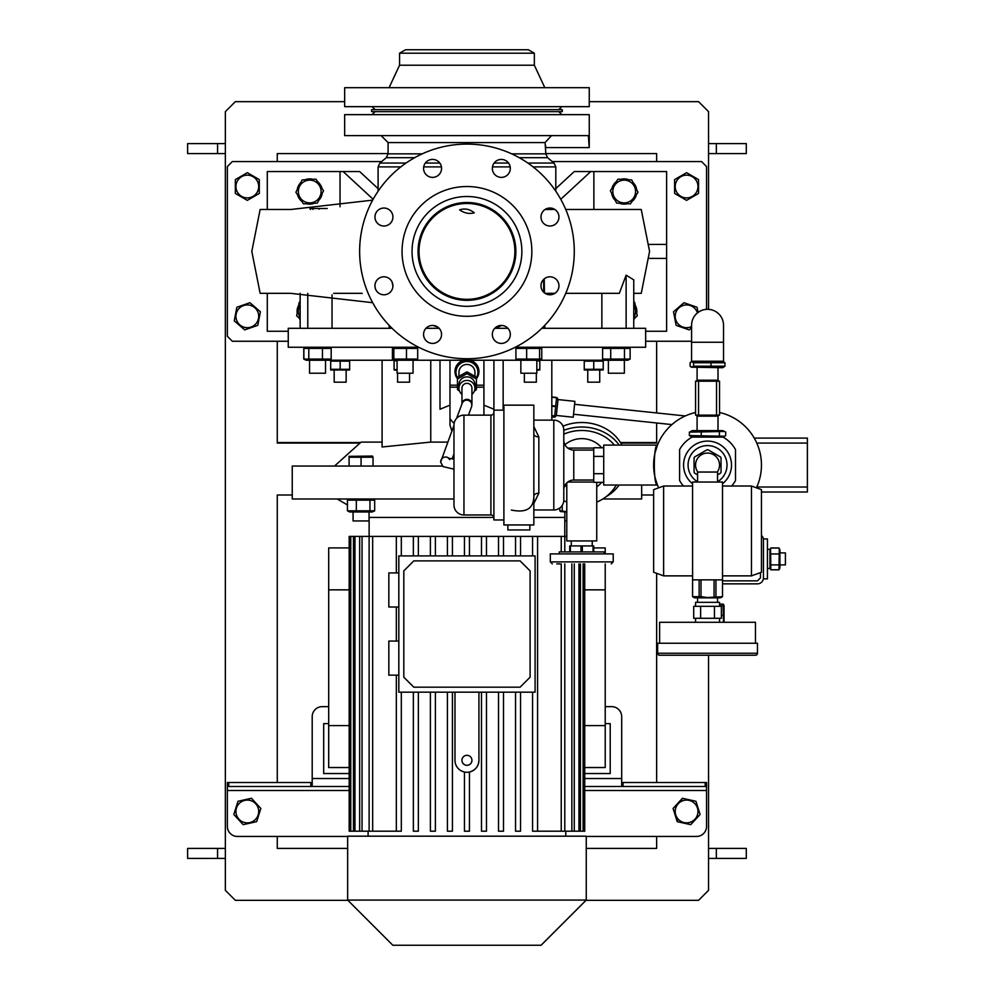 <?xml version="1.0" encoding="UTF-8"?>
<svg xmlns="http://www.w3.org/2000/svg" width="995" height="995" viewBox="0 0 995 995"><rect width="100%" height="100%" fill="white"/><g stroke="black" fill="none" stroke-linecap="round" stroke-linejoin="round"><path stroke-width="1.49" d="M725.716 435.574L724.547 436.245L689.386 435.574L689.386 432.141L724.547 431.457L725.716 432.141L725.716 435.574M724.547 431.457L722.718 430.611L692.371 430.611L689.386 432.141M719.41 435.574L719.41 432.141M701.239 435.574L701.239 432.141M689.386 435.574L692.371 437.103M690.12 362.752L691.289 361.732L693.602 362.752L724.969 362.752L724.969 366.197L693.602 366.197L691.289 367.205L690.12 366.197L690.12 362.752M691.289 367.205L722.718 367.715L724.969 366.197M693.602 362.752L693.602 366.197M711.027 362.752L711.027 366.197M724.969 362.752L722.718 361.222M723.527 342.255L723.527 325.29A15.97 15.97 0 0 0 707.544 309.321A15.97 15.97 0 0 0 691.575 325.29L691.575 361.222L723.527 361.222L723.527 342.255L691.575 342.255M697.57 481.767A19.465 19.465 0 0 1 707.544 445.586A19.465 19.465 0 0 1 717.532 481.767A19.465 19.465 0 0 0 707.544 445.586M697.818 472.04A11.977 11.977 0 0 1 707.544 453.073A11.977 11.977 0 0 1 717.283 472.04M697.57 474.851L694.585 473.135A15.273 15.273 0 0 1 694.075 472.239L694.075 457.862A15.273 15.273 0 0 1 694.585 456.979L707.035 449.79A15.273 15.273 0 0 1 708.067 449.79L720.517 456.979A15.273 15.273 0 0 1 721.027 457.862L721.027 472.239A15.273 15.273 0 0 1 720.517 473.135L717.532 474.851M721.027 472.239L721.027 457.862M689.286 471.804A19.465 19.465 0 0 1 700.791 446.792M493.906 412.141A2.997 2.997 0 0 1 490.908 415.139L463.956 415.139L463.956 514.975A9.987 9.987 0 0 1 453.969 504.987L453.969 425.126A9.987 9.987 0 0 1 463.956 415.139M493.906 517.96A2.997 2.997 0 0 0 490.908 514.975L463.956 514.975A9.987 9.987 0 0 1 453.969 504.987L453.969 425.126M529.85 524.95L529.85 529.949L507.885 529.949L507.885 524.95M593.741 450.076L573.767 450.076A9.987 9.987 0 0 1 563.792 440.101L563.792 430.114A9.987 9.987 0 0 0 553.805 420.126A9.987 9.987 0 0 1 563.792 430.114L563.792 500A9.987 9.987 0 0 1 553.805 509.975L533.842 509.975M563.792 440.101L563.792 490.013A9.987 9.987 0 0 1 573.767 480.025L593.741 480.025M503.893 410.151L493.906 410.151L493.906 519.962L503.893 519.962M563.792 500L563.792 490.013L563.792 500A9.987 9.987 0 0 1 553.805 509.975L553.805 420.126L533.842 420.126M533.842 426.556L538.83 436.942A4.987 3.122 0 0 1 533.842 433.82M538.83 436.942L538.83 493.172L533.842 503.557M533.842 524.95L503.893 524.95L503.893 405.152L533.842 405.152L533.842 524.95M603.716 447.762L593.741 447.762L593.741 482.351L603.716 482.351M603.716 456.406L593.741 456.406M593.741 473.695L603.716 473.695M511.38 510.037C526.193 513.159 533.681 508.569 533.842 496.294A4.987 3.122 0 0 1 538.83 493.172M563.792 490.013A9.987 9.987 0 0 1 573.767 480.025L573.767 450.076M560.073 563.891L556.802 563.891M604.226 553.904L604.226 551.914L559.302 551.914L559.302 553.904M613.206 561.889L613.206 553.904L550.31 553.904L550.31 561.889L613.206 561.889L611.204 563.891M582.324 551.914L582.324 545.919L581.03 545.919L581.03 551.914M593.704 551.914L593.704 545.919L593.779 551.914M593.704 545.919L593.057 545.919L593.057 551.914M570.384 551.914L570.384 545.919L569.737 545.919L569.737 551.914M570.384 545.919L581.03 545.919M582.324 545.919L593.057 545.919M697.57 482.028L697.57 472.04L717.532 472.04L717.532 482.028M663.628 575.869L653.64 572.237L653.64 489.652L663.628 486.02L663.628 575.869L692.57 575.869M751.474 486.02L761.461 489.652L761.461 572.237L751.474 575.869L751.474 486.02L722.519 486.02M701.015 579.861L701.015 596.677L707.544 597.547L722.519 596.677L722.519 482.028L692.57 482.028L692.607 596.677L699.137 596.677L699.137 579.861M692.57 596.677L694.572 597.833L720.529 597.833L722.519 596.677L722.519 579.861L692.57 579.861L692.57 596.677L694.137 597.286M663.628 655.232L659.623 655.232A2.002 2.002 0 0 1 657.633 653.242L757.469 653.242A2.002 2.002 0 0 1 755.466 655.232L659.623 655.232M697.57 597.833L697.57 602.323M717.532 597.833L717.532 602.323M719.534 606.316L719.534 602.323L695.567 602.323L695.567 606.316M695.567 618.293L695.567 622.285M719.534 618.293L719.534 622.285M755.466 643.255L755.466 622.285L659.623 622.285L659.623 643.255M757.469 653.242L757.469 643.255L657.633 643.255L657.633 653.242M717.917 618.293L693.714 618.293L693.714 606.316L721.387 606.316L721.387 618.293L717.917 618.293M751.474 655.232L755.466 655.232M700.629 606.316L700.629 618.293M714.46 618.293L714.46 606.316M621.887 445.088A43.929 38.046 180 0 0 581.764 422.514A43.929 38.046 180 0 0 562.983 426.171M619.151 445.088A43.929 38.046 180 0 0 581.764 427.017A43.929 38.046 180 0 0 563.792 430.337M563.792 434.168A39.937 34.589 0 0 1 581.764 430.474A39.937 34.589 0 0 1 614.363 445.088M601.726 447.762A26.417 26.417 0 0 0 564.911 444.703M564.911 485.398A26.417 26.417 0 0 0 566.789 486.816M596.739 486.816A26.417 26.417 0 0 0 601.726 482.351M606.054 496.754A43.929 38.046 180 0 0 619.151 485.025M457.464 377.951A11.48 11.231 0 0 1 468.931 360.563A11.48 11.231 0 0 1 476.431 377.951M455.474 371.471A11.48 11.231 0 0 1 465.075 360.227M468.819 360.227A11.48 11.231 0 0 1 478.433 371.471M371.608 111.651L562.287 111.651L562.287 109.649L371.608 109.649L371.608 111.651M399.567 53.208L534.34 53.208L528.345 49.75L405.55 49.75L399.567 53.208L399.567 65.21L389.082 87.684M534.34 53.208L534.34 65.21L399.567 65.21M534.34 65.21L544.825 87.684M589.251 87.684L344.656 87.684L344.656 106.652L589.251 106.652L589.251 87.684M558.792 109.649L561.789 106.652M375.103 109.649L372.105 106.652M426.208 328.064A8.98 8.98 0 0 1 438.919 328.064A8.98 8.98 0 0 1 438.919 340.775A8.98 8.98 0 0 1 426.208 340.775A8.98 8.98 0 0 1 432.029 325.452M383.946 276.809A8.98 8.98 0 0 1 392.925 285.801A8.98 8.98 0 0 1 383.946 294.781A8.98 8.98 0 0 1 374.953 285.801A8.98 8.98 0 0 1 389.903 279.073M390.289 210.679A8.98 8.98 0 0 1 390.289 223.377A8.98 8.98 0 0 1 377.59 223.377A8.98 8.98 0 0 1 377.59 210.679A8.98 8.98 0 0 1 392.913 216.487M441.556 168.404A8.98 8.98 0 0 1 432.564 177.384A8.98 8.98 0 0 1 423.584 168.404A8.98 8.98 0 0 1 432.564 159.411A8.98 8.98 0 0 1 439.292 174.361M507.686 174.759A8.98 8.98 0 0 1 494.988 174.759A8.98 8.98 0 0 1 494.988 162.048A8.98 8.98 0 0 1 507.686 162.048A8.98 8.98 0 0 1 501.866 177.371M549.961 226.014A8.98 8.98 0 0 1 540.981 217.034A8.98 8.98 0 0 1 549.961 208.042A8.98 8.98 0 0 1 558.941 217.034A8.98 8.98 0 0 1 544.004 223.751M543.606 292.144A8.98 8.98 0 0 1 543.606 279.446A8.98 8.98 0 0 1 556.317 279.446A8.98 8.98 0 0 1 556.317 292.144A8.98 8.98 0 0 1 540.994 286.336M492.351 334.419A8.98 8.98 0 0 1 501.331 325.44A8.98 8.98 0 0 1 510.323 334.419A8.98 8.98 0 0 1 501.331 343.412A8.98 8.98 0 0 1 494.614 328.462L501.866 325.452A8.98 8.98 0 0 1 510.323 334.419M515.87 251.412A48.917 48.917 0 0 1 466.953 300.328A48.917 48.917 0 0 1 418.037 251.412A48.917 48.917 0 0 1 466.953 202.495A48.917 48.917 0 0 1 515.87 251.412M521.865 251.412A54.912 54.912 0 0 1 466.953 306.323A54.912 54.912 0 0 1 412.042 251.412A54.912 54.912 0 0 1 466.953 196.5A54.912 54.912 0 0 1 521.865 251.412M531.84 251.412A64.886 64.886 0 0 1 466.953 316.298A64.886 64.886 0 0 1 402.055 251.412A64.886 64.886 0 0 1 466.953 186.525A64.886 64.886 0 0 1 531.84 251.412M574.277 251.412A107.323 107.323 0 0 1 466.953 358.735A107.323 107.323 0 0 1 359.63 251.412A107.323 107.323 0 0 1 466.953 144.088A107.323 107.323 0 0 1 574.277 251.412M419.032 251.412A47.922 47.922 0 0 1 466.953 203.49A47.922 47.922 0 0 1 514.875 251.412A47.922 47.922 0 0 1 466.953 299.333A47.922 47.922 0 0 1 419.032 251.412M449.976 418.497A19.962 19.863 180 0 0 454.143 423.273M483.918 387.179L476.431 387.179M457.464 387.179L449.976 387.179M551.815 416.917L554.538 417.203L556.516 398.423M551.815 396.968L556.615 397.478M558.021 399.567L574.899 401.346L573.232 417.228L556.354 415.45L558.021 399.567L557.299 397.938M556.591 397.726L551.815 397.229M685.294 415.96L574.588 404.318M671.923 424.591L573.543 414.243M554.538 417.203L554.638 416.258L551.815 415.96M551.815 415.611L554.675 415.91M555.658 406.644L551.815 406.246M551.815 405.637L555.72 406.047M655.046 477.289L656.277 481.717M655.531 450.884L656.053 449.106M657.322 445.486L656.588 447.451M655.531 479.217L657.471 485.025C653.28 486.281 653.28 443.82 657.471 445.088L655.145 452.402M657.471 445.088L603.716 445.088L603.716 485.025L657.471 485.025M695.567 412.49A53.904 53.904 0 0 0 658.678 487.824A53.904 53.904 0 0 1 695.567 412.49M756.411 487.824A53.904 53.904 0 0 0 719.534 412.49M731.648 486.02A31.952 31.952 0 0 0 735.504 480.523L735.504 449.591A31.952 31.952 0 0 0 723.017 437.103L692.085 437.103A31.952 31.952 0 0 0 679.597 449.591L679.597 480.523A31.952 31.952 0 0 0 683.441 486.02M722.519 483.757A23.955 23.955 0 0 0 707.544 441.096A23.955 23.955 0 0 0 692.57 483.757M698.565 381.197L695.567 381.197L695.567 415.139L716.537 415.139L716.537 381.197L698.565 381.197L698.565 415.139M716.537 415.139L719.534 415.139L719.534 381.197L716.537 381.197M756.785 487.015L807.38 487.015L807.38 443.086L756.785 443.086M807.38 487.015L807.38 492.015L761.461 492.015M754.235 438.099L807.38 438.099L807.38 443.086M763.451 578.866L763.451 538.929L767.443 538.929L767.443 578.866L763.451 578.866M767.443 549.315L769.943 549.315L769.943 568.481L767.443 568.481M770.777 569.7L769.943 567.909M770.851 564.899L779.023 564.899L779.023 569.837L770.851 569.837L770.565 548.568M779.172 569.526L779.931 567.909L779.931 549.899M779.296 548.568L779.023 564.899M779.931 552.909L785.416 552.909L785.416 564.886L779.931 564.886M770.777 548.096L779.023 547.959L779.931 549.887M770.851 553.954L779.023 553.954M763.451 539.924A5.995 5.995 0 0 0 761.461 535.459M722.519 583.854L757.469 583.854A5.995 5.995 0 0 0 763.451 577.871M722.519 580.856L757.469 580.856L760.454 577.871L760.454 572.598M347.902 900.326L235.342 900.326L225.355 890.338L225.355 111.651L235.342 101.664L344.656 101.664M589.251 101.664L698.565 101.664L708.552 111.651L708.552 309.345M225.355 143.591L187.62 143.591L187.62 153.578L225.355 153.578M277.269 161.563L277.269 153.578L388.087 153.578M545.82 153.578L656.638 153.578L656.638 161.563M360.016 443.086L277.269 443.086L277.269 341.26M620.78 443.086L656.638 443.086L656.638 422.974M656.638 412.937L656.638 341.26M691.575 341.26L645.655 341.26M288.251 341.26L232.345 341.26L227.357 336.273L227.357 166.551L232.345 161.563L381.67 161.563M552.237 161.563L701.562 161.563L706.549 166.551L706.549 309.345M586.005 900.326L698.565 900.326L708.552 890.338L708.552 655.232M708.552 848.412L746.287 848.412L746.287 858.399L708.552 858.399M708.552 143.591L746.287 143.591L746.287 153.578L708.552 153.578M225.355 848.412L187.62 848.412L187.62 858.399L225.355 858.399M770.851 547.947L779.023 547.947M770.802 569.749L779.06 569.749M656.638 442.526L620.432 442.526M360.65 442.526L277.269 442.526M586.254 848.412L656.638 848.412L656.638 836.434M277.269 836.434L277.269 848.412L347.653 848.412M277.269 782.518L277.269 495L292.244 495L277.269 495M641.663 495L653.64 495L641.663 495M656.638 782.518L656.638 573.319M328.686 706.649L322.193 706.649A9.987 9.987 0 0 0 312.206 716.636L312.206 786.51L227.357 786.51L227.357 826.447A9.987 9.987 0 0 0 237.332 836.434L347.653 836.434M586.254 836.434L696.562 836.434A9.987 9.987 0 0 0 706.549 826.447L706.549 790.515L584.724 790.515M621.688 782.518L706.549 782.518L706.549 790.515M706.549 786.51L705.169 786.51L705.169 782.518M623.069 782.518L623.069 786.51L705.169 786.51M623.069 786.51L584.724 786.51M605.221 706.649L611.714 706.649A9.987 9.987 0 0 1 621.688 716.636L621.688 786.51M227.357 786.51L227.357 782.518L228.738 782.518L228.738 786.51M310.826 786.51L310.826 782.518L228.738 782.518M310.826 782.518L312.206 782.518M349.17 786.51L312.206 786.51M349.17 773.538L323.686 773.538L323.686 723.626L328.686 723.626M584.724 773.538L610.209 773.538L610.209 723.626L605.221 723.626M566.789 482.886L566.789 540.932L596.739 540.932L596.739 482.351M567.784 482.028L593.741 482.028M567.784 448.086L593.741 448.086M698.042 312.455L697.072 307.418M676.737 325.564L676.09 325.191M683.478 303.152L673.515 311.771L676.127 325.353L689.187 329.892L691.575 327.828M257.817 325.191L260.392 311.771L250.168 302.928M244.708 329.892L234.248 320.838L244.708 329.892L257.78 325.353M236.822 307.418L234.248 320.838M259.297 193.279L259.297 179.61L247.32 172.682L235.342 179.61L235.342 193.44L235.342 179.61M247.892 200.032L247.034 200.194M235.902 193.764L247.32 200.356L259.297 193.44M675.17 193.764L686.587 200.356L698.565 193.44L698.565 179.772M698.565 179.61L686.587 172.682L674.884 179.436M691.575 326.534A11.38 11.38 0 0 1 675.406 318.45A11.38 11.38 0 0 1 683.814 305.266A11.38 11.38 0 0 1 697.445 312.915M697.047 307.256L683.975 302.716M649.349 258.401L666.613 258.401L666.613 331.273L645.655 331.273M565.745 209.485L641.24 209.485L649.573 251.412L641.24 293.338L633.765 293.338M633.765 328.288L633.765 279.906L626.129 275.13L619.325 293.338L565.745 293.338M554.837 293.338L545.086 293.338M544.439 292.891L544.215 278.886M554.837 209.485L545.608 209.485M327.243 208.49L309.955 208.49L310.353 209.485M372.677 200.132L290.801 209.485L260.926 209.485M278.152 209.485L288.152 209.485M372.677 302.691L290.801 293.338L260.914 293.338M278.152 293.338L288.152 293.338M333.636 293.338L362.217 293.338M601.863 293.338L601.863 328.288M544.75 325.34L544.75 328.288M332.031 294.881L332.031 328.288M389.157 328.288L389.157 325.34M543.693 328.288L543.693 326.435M543.693 292.231L543.693 279.359M390.214 328.288L390.214 326.435M307.778 328.288L307.778 293.338M300.142 328.288L300.142 293.338M626.129 328.288L626.129 275.13M545.322 144.698L545.82 147.583L589.251 147.583L589.251 114.636L344.656 114.636L344.656 135.606L588.368 135.606L589.139 146.688M511.666 153.852L545.82 153.852L545.173 143.715M426.022 328.263A8.98 8.98 0 0 0 432.564 343.412M437.825 327.131L432.999 325.452M380.252 277.605A8.98 8.98 0 0 0 383.672 294.781M383.946 294.781A8.98 8.98 0 0 0 392.913 286.336L392.129 282.095M391.147 280.428L390.55 279.707M390.102 210.492A8.98 8.98 0 0 0 374.953 217.034M377.59 223.377A8.98 8.98 0 0 0 383.946 226.014M423.584 168.404A8.98 8.98 0 0 0 432.029 177.371L432.564 177.384M440.76 164.722A8.98 8.98 0 0 0 423.584 168.13M495.958 175.605L496.766 176.14M497.624 176.588L498.545 176.936M499.478 177.197L500.41 177.334M510.311 168.13A8.98 8.98 0 0 0 494.988 162.048M549.961 208.042A8.98 8.98 0 0 0 540.994 216.487L541.168 218.888M553.643 225.218A8.98 8.98 0 0 0 550.235 208.042M542.76 280.428L541.417 283.003M541.168 283.936L541.019 284.881M550.235 294.781A8.98 8.98 0 0 0 556.317 279.446M553.643 277.605A8.98 8.98 0 0 0 544.004 279.073M493.134 338.101A8.98 8.98 0 0 0 510.311 334.693M466.953 358.735A107.323 107.323 0 0 0 574.277 251.412A107.323 107.323 0 0 0 466.953 144.088A107.323 107.323 0 0 0 359.63 251.412A107.323 107.323 0 0 0 466.953 358.735M542.76 222.395L543.357 223.116M433.484 177.346L434.429 177.197M437.937 175.605L438.658 175.008M391.222 222.283L391.781 221.412M392.241 220.467L392.59 219.472M392.814 218.465L392.913 217.47M474.292 212.818C469.665 209.087 464.764 208.104 459.615 209.883C464.391 213.191 469.279 214.174 474.292 212.818M438.919 340.775A8.98 8.98 0 0 0 441.556 334.419M551.541 135.606L545.024 142.596L388.087 142.596L381.097 135.606M666.613 258.401L666.613 244.422L649.349 244.422M635.656 306.025A12.624 12.624 0 0 1 635.917 306.634L635.519 306.771M635.917 306.634L635.432 305.565A12.624 12.624 0 0 0 635.196 305.129M636.7 312.977A12.624 12.624 0 0 0 636.278 307.642L635.718 307.841M633.765 319.544A12.624 12.624 0 0 0 635.046 317.753M593.878 209.485L593.878 171.55L590.756 171.55L560.757 199.274M590.756 171.55L574.277 171.55L555.807 188.615M666.613 244.422L666.613 171.55L593.878 171.55M613.007 185.63A12.624 12.624 0 0 1 613.33 185.058L613.865 185.406M611.689 193.353A12.624 12.624 0 0 0 615.308 200.492M613.33 185.058L612.783 186.09A12.624 12.624 0 0 0 611.975 188.304M636.676 189.672A12.624 12.624 0 0 0 633.069 182.533M632.036 201.413A12.624 12.624 0 0 0 636.402 194.721M619.537 203.254A12.624 12.624 0 0 0 627.522 203.689M616.34 181.612A12.624 12.624 0 0 0 613.915 184.162L614.45 184.51M628.84 179.772A12.624 12.624 0 0 0 620.855 179.336M297.455 308.276A12.624 12.624 0 0 1 297.629 307.642L298.177 307.841M288.251 331.273L267.282 331.273L267.282 293.338M298.388 306.771L297.99 306.634A12.624 12.624 0 0 1 298.699 305.129M373.15 199.274L343.151 171.55L340.029 171.55L340.029 206.811M343.151 171.55L359.63 171.55L378.1 188.615M267.282 209.485L267.282 171.55L340.029 171.55M319.594 183.64A12.624 12.624 0 0 1 319.98 184.162L319.445 184.51M320.042 185.406L320.577 185.058A12.624 12.624 0 0 1 321.932 188.304M322.206 193.353A12.624 12.624 0 0 1 318.599 200.492M314.37 203.254A12.624 12.624 0 0 1 306.385 203.689M301.871 201.413A12.624 12.624 0 0 1 297.505 194.721M297.219 189.672A12.624 12.624 0 0 1 300.826 182.533M302.144 179.933L295.901 192.271L299.682 198.067L303.463 203.851L317.281 203.092L323.524 190.754L319.743 184.958L315.962 179.175L302.144 179.933M300.192 197.731A11.38 11.38 0 0 1 303.487 181.985A11.38 11.38 0 0 1 319.246 185.294A11.38 11.38 0 0 1 315.937 201.04A11.38 11.38 0 0 1 300.192 197.731M305.067 179.772A12.624 12.624 0 0 1 313.039 179.336M317.554 181.612A12.624 12.624 0 0 1 319.258 183.242L318.81 183.54M319.98 184.162L319.258 183.242M258.501 318.45A11.38 11.38 0 0 1 245.18 327.479A11.38 11.38 0 0 1 236.138 314.159A11.38 11.38 0 0 1 249.459 305.129A11.38 11.38 0 0 1 258.501 318.45M249.932 302.716L236.86 307.256M258.7 186.525A11.38 11.38 0 0 1 247.32 197.905A11.38 11.38 0 0 1 235.939 186.525A11.38 11.38 0 0 1 247.32 175.145A11.38 11.38 0 0 1 258.7 186.525M633.765 318.873L637.26 315.85L634.648 302.256L633.765 301.958M633.765 305.166A11.38 11.38 0 0 1 633.765 317.467M300.142 319.544A12.624 12.624 0 0 1 298.861 317.753M297.194 312.977A12.624 12.624 0 0 1 297.343 308.773L297.965 308.997L296.647 315.85L300.142 318.873M297.629 307.642L297.343 308.773M300.142 317.467A11.38 11.38 0 0 1 300.142 305.166M300.142 301.958L299.259 302.256L297.953 309.059M617.945 179.175L610.37 190.754L616.626 203.092L630.432 203.851L637.994 192.271L631.75 179.933L617.945 179.175M614.661 185.294A11.38 11.38 0 0 1 630.407 181.985A11.38 11.38 0 0 1 633.715 197.731A11.38 11.38 0 0 1 617.957 201.04A11.38 11.38 0 0 1 614.661 185.294M697.968 186.525A11.38 11.38 0 0 1 686.587 197.905A11.38 11.38 0 0 1 675.207 186.525A11.38 11.38 0 0 1 686.587 175.145A11.38 11.38 0 0 1 697.968 186.525M674.598 179.61L674.598 193.44M449.976 385.189L457.464 385.189M476.431 385.189L483.918 385.189M463.732 360.227A11.977 11.716 180 0 0 457.464 378.672M476.431 378.672A11.977 11.716 180 0 0 470.175 360.227M476.431 378.473A11.977 11.716 180 0 0 478.931 371.409M454.976 371.409A11.977 11.716 180 0 0 457.464 378.473M455.971 371.931A10.982 10.746 0 0 1 466.953 360.874A10.982 10.746 0 0 1 477.923 371.931M457.464 377.652A10.982 10.746 0 0 1 466.953 361.496A10.982 10.746 0 0 1 476.431 377.652M458.969 376.272L458.969 372.242A7.985 7.811 0 0 1 466.953 364.431A7.985 7.811 0 0 1 474.938 372.242L474.938 376.272M459.466 390.935L457.762 389.891A10.783 10.547 0 0 1 457.464 389.381L457.464 379.344A10.783 10.547 0 0 1 457.762 378.834L466.655 373.821L466.655 372.006A10.783 10.547 0 0 1 467.252 372.006L467.252 373.821L476.132 378.834A10.783 10.547 0 0 1 476.431 379.344L476.431 389.381A10.783 10.547 0 0 1 476.132 389.891L474.441 390.935M476.132 378.834L476.132 377.018L467.252 372.006M476.132 377.018A10.783 10.547 0 0 1 476.431 377.528L476.431 379.344M461.954 394.318A7.985 7.811 0 0 1 458.969 388.224L458.969 384.692A7.985 7.811 0 0 1 466.953 376.881A7.985 7.811 0 0 1 474.938 384.692L474.938 388.224A7.985 7.811 0 0 1 471.941 394.318M458.969 388.224A7.985 7.811 0 0 1 466.953 380.413A7.985 7.811 0 0 1 474.938 388.224M457.464 379.344L457.464 377.528A10.783 10.547 0 0 1 457.762 377.018L457.762 378.834M466.655 372.006L457.762 377.018M461.966 403.895A4.987 4.888 0 0 1 466.953 399.343A4.987 4.888 0 0 1 471.941 404.231L471.941 388.224A4.987 4.888 180 0 0 466.953 383.349A4.987 4.888 180 0 0 461.954 388.224L461.954 403.933M449.976 425.126L451.879 430.972L449.976 425.126L449.976 405.152L440.001 409.243L440.001 360.227M328.773 360.227L306.149 360.227L303.873 359.083L331.186 359.083L328.773 360.227L517.462 360.227L515.92 359.083L515.92 348.399L541.765 348.399L540.223 347.255M517.462 360.227L604.985 360.227L602.609 359.083L602.609 348.399L630.133 348.399L627.745 347.255M603.219 361.135L603.219 369.307L593.741 369.307L593.741 361.135L603.219 361.135M592.187 360.775L591.378 360.638M591.192 360.6L589.003 360.451M586.615 360.638L584.252 361.135L593.741 361.135M330.676 361.135L349.643 361.135L349.643 369.307L330.676 369.307L330.676 361.135M397.08 369.891L394.07 369.307L394.07 361.135L397.08 360.551M537.337 360.613L539.825 361.135L539.825 369.307L536.827 369.891M539.825 369.991L536.827 370.215M524.353 373.212L524.353 382.192L536.33 382.192L536.33 373.212M449.976 360.227L449.976 405.152M382.092 446.979L382.092 360.227L382.092 446.979L430.76 442.091L447.725 442.091M493.906 360.227L493.906 409.243L483.918 405.152L483.918 415.139M551.815 420.126L551.815 360.227M483.918 360.227L483.918 405.152M334.519 466.058L361.123 442.091L382.092 442.091M453.969 498.992L292.244 498.992L292.244 466.058L442.365 466.058M397.08 370.215L394.07 369.991M397.565 373.212L397.565 382.192L409.542 382.192L409.542 373.212M340.166 369.307L340.166 361.135M349.643 369.991L330.676 369.991M332.231 369.667L333.039 369.804M333.226 369.841L335.414 369.991M337.79 360.625L335.427 360.451M334.171 370.215L334.171 382.192L346.148 382.192L346.148 370.215M373.038 457.215L372.441 456.071L349.083 456.344L349.083 457.215L373.038 457.215L373.038 466.058M370.065 456.581L367.055 456.344M358.088 456.581L355.078 456.344M349.083 466.058L349.083 456.344M361.061 466.058L361.061 457.215M603.219 369.991L584.252 369.991M591.391 369.804L593.741 369.307L584.252 369.307L588.99 369.991M584.252 369.307L584.252 361.135M587.746 370.215L587.746 382.192L599.724 382.192L599.724 370.215M418.659 347.255L288.251 347.255L288.251 328.288L392.067 328.288M426.009 328.288L439.131 328.288M494.776 328.288L507.898 328.288M541.84 328.288L645.655 328.288L645.655 347.255L515.248 347.255M604.985 347.255L602.609 348.399M517.462 347.255L515.92 348.399M416.271 359.083L392.44 359.083L392.44 348.399L416.271 348.399M392.44 348.399L393.846 348.399L393.846 359.083L392.44 359.083M303.873 359.083L303.873 348.399L331.186 348.399L328.91 347.255M309.544 360.227L309.544 373.212L325.514 373.212L325.514 360.227M308.798 359.083L308.798 348.399M322.467 359.083L322.467 348.399M331.186 359.083L331.186 348.399M406.482 359.083L406.482 348.399M417.689 359.083L417.689 348.399M397.08 360.227L397.08 373.212L413.049 373.212L413.049 360.227M540.223 360.227L541.765 359.083L515.92 359.083M526.654 359.083L526.654 348.399M539.576 359.083L539.576 348.399M541.765 359.083L541.765 348.399M536.728 373.212L520.858 373.212L520.858 360.227M304.035 359.183L304.706 359.556M303.774 359.083L303.774 348.399M584.724 767.543L605.221 767.543L605.221 725.616L584.724 725.616M532.574 831.198L532.574 692.172L532.574 831.198L561.242 831.198L561.242 563.891M515.547 831.198L515.547 692.172L515.547 831.198L520.534 831.198L520.534 692.172M498.52 831.198L498.52 692.172L498.52 831.198L503.507 831.198L503.507 692.172M481.48 831.198L481.48 692.172L481.48 831.198L486.48 831.198L486.48 692.172M464.454 772.033L464.454 831.198L469.441 831.198L469.441 772.033C475.361 770.341 478.52 766.436 478.931 760.304L478.931 692.172M466.953 765.304A4.987 4.987 0 0 0 471.941 760.304A4.987 4.987 0 0 0 466.953 755.317A4.987 4.987 0 0 0 461.954 760.304A4.987 4.987 0 0 0 466.953 765.304M454.976 692.172L454.976 760.304A11.977 11.977 0 0 0 466.953 772.294A11.977 11.977 0 0 0 478.931 760.304M460.685 770.528L463.459 771.772M584.724 589.848L605.221 589.848L605.221 725.616M593.779 547.922L605.221 547.922L605.221 553.904M605.221 563.891L605.221 589.848M349.17 547.922L328.686 547.922L328.686 767.543L349.17 767.543M349.17 725.616L328.686 725.616M349.17 589.848L328.686 589.848M561.242 831.198L564.787 831.198L564.787 563.891M564.787 551.914L564.787 536.404L561.242 536.404L561.242 551.914M537.574 831.198L537.574 536.404L561.242 536.404M574.264 563.891L574.264 831.198L564.787 831.198M571.864 563.891L571.864 831.198M533.842 517.437L564.787 517.437L564.787 536.404L566.789 536.404M580.446 563.891L580.446 831.198L574.264 831.198M578.941 563.891L578.941 831.198M584.724 563.891L584.724 831.198L580.446 831.198M583.854 831.198L583.854 563.891M583.12 563.891L583.12 831.198M537.574 536.404L532.574 536.404L532.574 555.906L532.574 536.404L447.427 536.404L447.427 555.906L447.427 536.404L430.4 536.404L430.4 555.906L430.4 536.404L413.36 536.404L413.36 555.906L413.36 536.404L349.17 536.404L349.17 831.198L350.053 831.198L350.053 536.404M466.953 836.186L586.254 836.186L586.254 900.077L347.653 900.077L347.653 836.186L466.953 836.186M347.653 900.077L392.826 945.25L541.081 945.25L586.254 900.077M372.665 536.404L372.665 831.198L369.12 831.198L369.12 517.437L493.856 517.437M350.775 536.404L350.775 831.198L350.053 831.198M354.966 536.404L354.966 831.198L353.461 831.198L353.461 536.404M362.043 536.404L362.043 831.198L359.643 831.198L359.643 536.404M481.48 555.906L481.48 536.404L481.48 555.906M486.48 536.404L486.48 555.906M498.52 555.906L498.52 536.404L498.52 555.906M503.507 536.404L503.507 555.906M515.547 555.906L515.547 536.404L515.547 555.906M520.534 536.404L520.534 555.906M452.414 555.906L452.414 536.404M435.387 555.906L435.387 536.404M418.36 555.906L418.36 536.404M372.665 831.198L396.333 831.198L396.333 675.145L396.333 831.198L401.321 831.198L401.321 692.172M401.321 555.906L401.321 536.404M396.333 536.404L396.333 572.933L396.333 536.404M396.333 607L396.333 641.066L396.333 607M464.454 555.906L464.454 536.404M469.441 555.906L469.441 536.404M369.12 831.198L362.043 831.198M359.643 831.198L354.966 831.198M353.461 831.198L350.775 831.198M602.796 498.992L641.663 498.992L641.663 485.025M447.427 831.198L447.427 692.172L447.427 831.198L452.414 831.198L452.414 692.172M430.4 831.198L430.4 692.172L430.4 831.198L435.387 831.198L435.387 692.172M413.36 831.198L413.36 692.172L413.36 831.198L418.36 831.198L418.36 692.172M398.821 555.906L398.821 692.172L535.086 692.172L535.086 555.906L398.821 555.906M398.821 572.933L388.834 572.933L388.834 607L398.821 607M398.821 641.066L388.834 641.066L388.834 675.145L398.821 675.145M530.099 570.881L520.111 560.894L413.796 560.894L403.808 570.881L403.808 677.197L413.796 687.184L520.111 687.184L530.099 677.197L530.099 570.881M372.267 511.977L374.68 510.833L347.442 510.833L347.442 500.137L374.68 500.137L372.441 498.992M369.953 510.833L369.953 500.137M356.334 510.833L356.334 500.137M372.441 511.977L349.68 511.977L347.442 510.833M349.68 498.992L347.442 500.137M374.68 510.833L374.68 500.137M353.076 511.977L353.076 520.957L369.046 520.957L369.046 511.977M566.789 511.977L560.67 511.604L559.837 510.833L559.837 507.947M566.789 511.617L559.837 510.833M566.789 520.957L564.849 520.957L564.849 511.977M562.237 510.833L562.237 505.336M720.952 597.286L719.223 597.547M715.952 579.861L715.952 596.677M714.074 596.677L714.074 579.861M697.221 597.386L694.274 597.323M699.137 596.677L701.015 596.677M724.024 622.236L724.024 605.383M719.534 604.114L723.166 604.114L723.813 604.935L723.166 605.756L723.477 622.285M723.166 604.114L723.813 604.935M719.534 605.756L723.166 605.756M721.387 615.445L723.166 615.445M604.985 360.227L627.745 360.227L630.133 359.083L610.719 359.083L610.719 348.399M624.474 359.083L624.474 348.399M610.719 359.083L602.609 359.083M608.38 373.212L608.38 360.227L608.38 373.212L624.35 373.212L624.35 360.227M630.133 359.083L630.133 348.399M695.306 801.137L682.433 798.276L677.757 803.375L682.757 798.351M699.895 813.86L695.94 801.286M677.869 821.808L673.08 808.462L677.222 821.659L690.729 824.668L700.082 814.482M237.768 801.908L238.278 801.211M260.715 808.35L251.461 798.276L237.967 801.286L233.813 814.482L238.489 819.582L243.178 824.668L256.673 821.659L243.178 824.668M678.204 803.773A11.38 11.38 0 0 1 694.286 803.089A11.38 11.38 0 0 1 694.97 819.171A11.38 11.38 0 0 1 678.889 819.855A11.38 11.38 0 0 1 678.204 803.773M677.757 803.375L673.08 808.462M238.937 819.171A11.38 11.38 0 0 1 239.621 803.089A11.38 11.38 0 0 1 255.703 803.773A11.38 11.38 0 0 1 255.018 819.855A11.38 11.38 0 0 1 238.937 819.171M256.673 821.659L260.827 808.462M490.908 514.975L490.908 415.139M697.085 367.715L697.085 380.202L718.004 380.202L719.012 381.197M719.012 415.139L718.004 416.134L697.085 416.134L697.085 430.611M217.569 143.591L217.569 153.578M716.338 848.412L716.338 858.399M716.338 143.591L716.338 153.578M217.569 848.412L217.569 858.399M349.17 790.515L227.357 790.515M621.688 778.525L584.724 778.525M349.17 778.525L312.206 778.525M555.807 191.214L555.807 166.886L533.084 166.886M510.186 166.886L492.475 166.886M494.105 163.056L508.557 163.056M527.872 163.056L554.016 163.056L555.807 166.886M554.016 163.056L547.598 157.683L519.216 157.683M414.691 157.683L386.296 157.683L379.879 163.056L406.022 163.056M425.338 163.056L439.79 163.056M386.296 157.683L388.087 153.852L422.228 153.852M441.419 166.886L423.708 166.886M400.823 166.886L378.1 166.886L378.1 191.214M312.952 208.49L312.952 209.46M456.556 418.422L462.165 403.373A4.987 4.963 20.5 0 1 466.842 400.152A4.987 4.963 20.5 0 1 471.518 406.868L471.941 404.231M440.648 461.966A4.987 4.963 20.5 0 1 449.031 458.372M430.76 442.091L430.76 360.227M503.147 410.151L503.147 360.227M722.718 437.103L724.547 436.245M692.371 361.222L691.289 361.732M592.236 540.932L592.236 545.919M571.279 540.932L571.279 545.919M550.31 561.889L552.312 563.891M722.519 575.869L751.474 575.869M663.628 486.02L692.57 486.02M563.767 500.709A39.937 39.937 0 0 0 566.789 502.077M596.739 502.077A39.937 39.937 0 0 0 616.34 485.025M556.354 415.45L555.309 416.893M718.004 367.715L718.004 380.202M718.004 416.134L718.004 430.611M697.085 380.202L696.09 381.197M697.085 416.134L696.09 415.139M769.943 549.887L770.702 548.27M260.143 293.338L251.81 251.412L260.143 209.485M388.087 153.852L388.087 142.596M558.792 111.651L561.789 114.636M375.103 111.651L372.105 114.636M319.134 208.49L319.134 209.174M547.598 157.683L545.82 153.852M379.879 163.056L378.1 166.886M477.936 372.242L477.936 371.62M452.116 458.906L453.969 453.907M468.434 415.139L471.518 406.868M453.969 469.167L443.049 466.605L440.623 462.103L453.969 425.338M453.969 459.13L448.335 458.173L449.852 459.566M455.971 372.242L455.971 371.62M393.684 347.255L393.013 347.566M416.445 347.255L417.104 347.566M393.684 360.227L393.013 359.916M416.445 360.227L417.104 359.916M536.827 373.212L536.827 360.227M565.782 836.186L565.782 831.198M369.12 517.437L369.046 520.957M347.442 504.925L337.168 498.992M368.113 836.186L368.113 831.198"/></g></svg>
